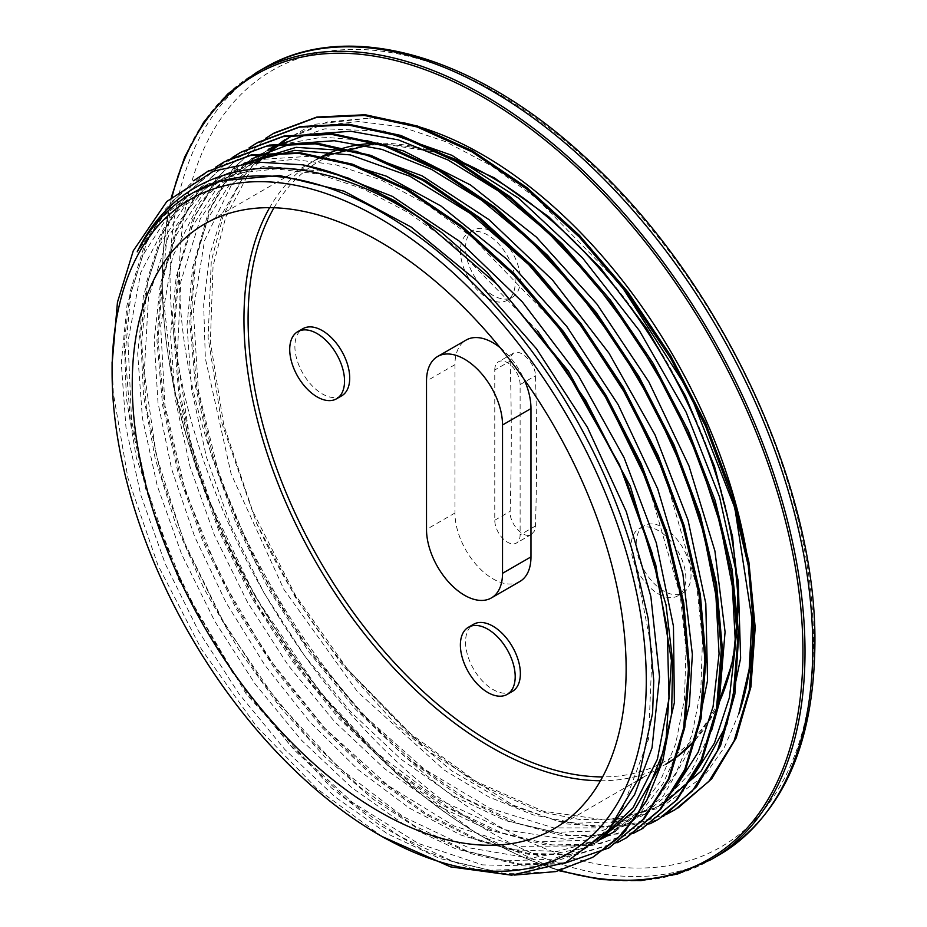 <?xml version="1.0" encoding="UTF-8"?>
<svg xmlns="http://www.w3.org/2000/svg" width="927" height="927" viewBox="0 0 927 927"><rect width="100%" height="100%" fill="white"/><g stroke="black" fill="none" stroke-linecap="round" stroke-linejoin="round"><path stroke-width="0.7" stroke-dasharray="4.63 3.48" d="M382.051 836.536L317.127 788.889L255.979 725.725L201.449 649.19L157.914 565.111L127.938 477.996L113.337 393.361L112.097 363.847M592.643 857.313L552.225 871.925L504.786 873.628L453.233 861.519L399.595 836.235L345.968 798.622L294.38 750.105L246.837 692.62L205.215 628.239L171.066 559.502L145.771 489.016L130.301 419.421L125.215 353.407L130.846 293.523L146.872 241.959L172.781 200.777L207.59 171.495M608.668 848.078L566.861 862.77L519.247 863.929L467.625 851.345L413.987 825.54L360.418 787.544L308.992 738.68L261.646 680.939L220.29 616.42L186.466 547.602L161.472 477.15L146.385 407.695L141.657 341.866L147.602 282.26L163.975 231.055L190.116 190.197L226.779 160.429M617.463 842.539L575.609 854.451L528.517 853.477L477.903 839.561L425.586 813.141L373.511 775.296L323.604 727.266L277.636 670.835L237.324 608.077L204.172 541.159L179.328 472.561L163.789 404.775L158.1 340.197L162.434 281.159L176.79 229.873L200.51 188.065L232.839 157.323M641.171 829.259L599.642 843.883L552.295 844.961L501.02 832.62L447.741 807.139L394.462 769.561L343.268 721.333L296.084 664.149L254.682 600.256L220.719 532.028L195.435 461.994L179.792 392.839L174.496 327.15L179.629 267.358L195.133 215.782L220.394 174.299L254.438 144.45M663.616 816.2L659.421 818.726L618.193 834.01L571.078 835.748L519.92 823.999L466.675 799.167L413.349 762.087L361.97 714.3L314.554 657.475L272.851 593.801L238.471 525.702L212.793 455.667L196.686 386.385L190.916 320.475L195.62 260.36L210.649 208.332L235.528 166.396L269.236 136.002M678.158 807.892L674.717 809.931M667.197 813.802L633.292 824.752L595.632 826.954L555.099 820.279L512.747 805.018L426.814 750.21L346.211 667.799A393.245 227.045 60 0 1 256.721 523.57L221.449 421.912L208.111 337.625L211.275 261.287L223.407 215.226L243.233 176.883M738.935 713.373L724.323 747.429L704.543 775.528L660.627 807.904L605.829 820.117L542.955 811.137L476.304 781.612L409.259 732.77L346.211 667.799M632.909 552.759L652.11 651.252L648.576 738.993L622.562 808.506L601.808 834.497L576.385 853.813L535.968 868.703L489.78 870.279L439.583 858.437L387.393 833.755L335.203 796.988L285.018 749.688L238.818 693.605L198.401 630.847L165.284 563.883L140.858 495.238L125.979 427.521L121.298 363.372L127.022 305.215L142.874 255.226L168.39 215.458L202.492 187.254L237.242 173.279L276.362 168.899L318.726 174.102L363.187 188.841L408.552 212.7L453.581 244.937L537.614 330.916M597.197 841.728L592.817 844.37L552.365 859.202L506.188 860.824L456.003 848.958L403.801 824.254L351.611 787.533L301.437 740.186L255.226 684.126L214.821 621.368L181.704 554.392L157.254 485.76L142.41 418.054L137.694 353.871L143.442 295.736L159.305 245.759L184.786 205.956L218.923 177.799L253.917 163.72L293.349 159.421L336.072 164.867L380.881 179.896L426.571 204.218L471.878 237.022L556.235 324.218M647.44 481.808L680.244 595.238L686.003 649.051L684.485 698.993L675.737 743.686L659.908 781.855L637.544 812.55L609.248 834.914M598.749 840.302L557.312 851.415L510.777 849.7L460.823 835.042L409.34 808.101L358.285 769.85L309.548 721.612L264.937 665.273L226.188 602.851L194.693 536.663L171.657 469.178L158.019 402.863L154.183 340.163L160.417 283.442L176.466 234.751L201.715 195.864L235.342 168.32L245.412 163.071M664.566 474.033L696.861 587.011L702.481 640.557L700.812 690.209L692.005 734.671L676.2 772.654L653.859 803.153L625.655 825.424L585.215 840.268L539.004 841.82L488.842 830.059L436.64 805.273L384.427 768.587L334.276 721.264L288.065 665.146L247.625 602.434L214.554 535.447L190.07 466.791L175.226 399.097L170.556 334.925L176.234 276.756L192.156 226.837L217.613 186.976L251.738 158.83L257.81 155.319L225.18 181.854L200.278 218.911L180.777 281.843L177.254 357.092L190.058 440.255L218.216 526.269L260.139 609.989L313.129 686.42L374.056 750.905L439.143 799.688L504.439 829.688L566.003 839.329L600.708 834.613L631.704 821.878L663.28 796.108L695.192 739.978M674.949 788.564L642.052 815.922L601.646 830.812L555.424 832.33L505.25 820.58L453.06 795.818L400.846 759.086L350.673 711.797L304.485 655.667L264.033 592.944L230.962 525.98L206.501 457.312L191.622 389.618L186.976 325.47L192.654 267.266L208.563 217.358L234.044 177.52L268.146 149.328M691.16 779.364L658.46 806.432L616.501 821.635M615.296 821.843L575.783 823.257L533.245 814.879L488.9 796.988L444.01 769.931L357.625 691.924L283.905 589.456L231.159 474.021L205.342 358.425L203.673 304.647L209.548 255.551L222.862 212.55L243.326 176.872M243.917 176.084L256.119 161.982M284.554 139.85L319.467 125.887L358.749 121.518L401.287 126.814L445.945 141.773L491.495 165.852L536.652 198.355L620.87 285.018M514.195 875.076L470.325 867.939L424.346 850.627L377.602 823.732L331.472 787.938L246.258 694.033L178.621 579.607L136.327 457.729L126.385 398.32L124.322 342.202L130.325 291.066L144.16 246.281L165.4 209.131L193.558 180.788M562.608 863.964L518.657 864.613L471.333 853.744L422.133 831.531L372.677 798.865L324.601 756.722L279.467 706.397L238.714 649.618L203.743 588.158L175.655 523.975L155.33 459.178L143.569 395.852L140.661 336.003L146.709 281.565L161.646 234.369L184.867 195.794L215.701 167.173M617.15 842.747L575.377 855.042L528.251 854.242L477.567 840.534L425.169 814.254L372.967 776.42L322.897 728.437L276.825 671.924L236.373 609.039L203.106 542.028L178.227 473.28L162.607 405.331L156.953 340.649L161.379 281.518L175.759 230.139L199.676 188.39L232.132 157.671M633.489 833.292L591.658 845.575L544.497 844.764L493.755 830.928L441.31 804.648L389.097 766.699L339.004 718.599L292.92 662.052L252.515 599.051L219.247 531.959L194.45 463.187L178.946 395.192L173.337 330.499L177.914 271.437L192.41 220.093L216.431 178.436L249.062 147.891M649.839 823.883L607.973 836.073L560.823 835.308L510.082 821.426L457.637 795.088L405.435 757.185L355.365 709.028L309.259 652.492L268.888 589.502L235.655 522.399L210.823 453.627L195.365 385.667L189.745 320.951L194.322 261.912L208.865 210.614L232.839 168.911L265.493 138.424M666.328 814.404L619.699 827.116L566.826 823.976L510.059 804.96L451.924 770.974L395.076 723.523L342.051 664.636L295.203 597.011L256.744 523.57M243.778 176.107L265.238 151.657L312.387 124.589L369.606 118.111L327.729 121.889L290.649 136.373M403.036 122.654A382.121 220.614 -120 0 0 369.606 118.111M510.128 361.124A2606.006 1504.591 -60 0 1 510.128 511.368C509.247 523.813 523.848 539.572 531.438 534.381L534.334 531.136L535.47 525.991A2606.006 1504.591 120 0 0 535.47 375.748C535.586 363.743 520.557 348.228 513.523 353.106L510.916 356.177L510.128 361.124L494.775 369.989L494.775 520.232A17.914 10.348 -120 0 0 502.596 538.263A17.914 10.348 -120 0 0 516.397 543.06A17.914 10.348 -120 0 0 520.117 534.856L520.117 384.612A17.914 10.348 -120 0 0 512.295 366.582A17.914 10.348 -120 0 0 498.483 361.785A17.914 10.348 -120 0 0 494.775 369.989M258.934 161.808L247.671 175.666M247.08 176.489L225.748 217.034L213.048 266.061L210.359 341.831L223.813 425.203L252.723 511.229L295.145 594.752L348.622 670.684L409.792 734.59L474.983 782.481L540.209 811.693L580.128 819.584L617.452 818.889M618.912 818.68L655.111 807.904L664.555 802.967L658.471 806.455M383.326 131.205L324.89 128.83L274.241 145.863L231.391 184.913L204.554 240.556L193.291 310.429L198.39 390.441L219.34 475.713L255.006 561.171L303.048 641.704L360.649 712.399L424.218 769.132L489.919 808.344L553.767 827.904L604.207 827.881L648.135 812.446L660.603 804.23L690.406 772.921L711.53 730.8M366.86 140.661L322.515 137.115L282.121 144.357L257.81 155.319M244.044 163.268L241.379 164.763L200.07 201.912L172.584 256.594L160.672 325.945L164.936 405.562L185.261 490.731L220.22 576.304L267.81 657.127L325.018 728.425L388.413 785.795L454.103 825.98L518.1 846.351L576.524 845.945L600.476 838.668M615.285 831.357L641.588 811.125L662.886 783.778L678.877 749.201M333.025 159.398L309.548 156.292L264.601 159.212L224.983 174.276L203.836 189.409L168.76 235.388L148.459 297.579L144.276 372.411L156.257 455.284L183.824 541.287L225.099 625.25L277.694 702.075L338.309 767.255L403.291 816.745L468.68 847.765L530.476 858.251L584.96 847.811L598.9 840.87M329.653 171.808L264.519 166.118L208.587 183.778L168.923 218.563L140.73 272.723L127.984 341.437L131.599 420.731L151.136 505.725L185.539 591.391L232.55 672.573L289.421 744.358L352.596 802.527L418.274 843.454L482.446 864.879L536.015 866.177L582.48 850.349L590.951 845.007L607.799 831.044M193.198 192.642L161.298 217.857L137.208 251.831M512.341 691.415A38.76 22.375 60 0 1 492.955 689.491A38.76 22.375 60 0 1 467.637 655.331A38.76 22.375 60 0 1 473.581 624.277M487.787 298.355A38.76 22.375 -120 0 0 507.173 300.278A38.76 22.375 -120 0 0 507.173 255.516A38.76 22.375 -120 0 0 468.413 233.14A38.76 22.375 -120 0 0 462.469 264.207A38.76 22.375 -120 0 0 487.787 298.355M492.955 295.377A38.76 22.375 60 0 1 467.637 261.217A38.76 22.375 60 0 1 473.581 230.151A38.76 22.375 60 0 1 512.341 252.538A38.76 22.375 60 0 1 512.341 297.289A38.76 22.375 60 0 1 492.955 295.377M341.681 395.829A38.76 22.375 60 0 1 322.306 393.905A38.76 22.375 60 0 1 296.976 359.746A38.76 22.375 60 0 1 302.92 328.691M658.448 593.94A38.76 22.375 -120 0 0 677.822 595.864A38.76 22.375 -120 0 0 677.822 551.113A38.76 22.375 -120 0 0 639.062 528.726A38.76 22.375 -120 0 0 633.129 559.792A38.76 22.375 -120 0 0 658.448 593.94M663.616 590.962A38.76 22.375 60 0 1 638.297 556.803A38.76 22.375 60 0 1 644.242 525.748A38.76 22.375 60 0 1 683.002 548.124A38.76 22.375 60 0 1 683.002 592.874A38.76 22.375 60 0 1 663.616 590.962M519.838 581.507A53.754 31.031 60 0 1 478.413 567.104A53.754 31.031 60 0 1 454.948 513.002L454.948 364.67A53.754 31.031 60 0 1 466.084 340.07M500.035 347.579A53.754 31.031 60 0 1 523.882 378.946M256.42 72.584A454.462 262.387 -120 0 0 256.42 597.347A454.462 262.387 -120 0 0 710.882 859.735M560.429 870.476A453.002 261.541 60 0 1 172.155 196.466M718.645 855.25A454.462 262.387 60 0 1 264.183 592.863A454.462 262.387 60 0 1 264.183 68.1M813.582 641.797A448.401 258.888 -120 0 0 337.973 50.139A448.401 258.888 -120 0 0 337.973 684.277A448.401 258.888 -120 0 0 813.582 641.797M535.47 525.991L520.117 534.856M520.117 384.612L535.47 375.748M494.775 520.232L510.128 511.368M454.948 364.67L426.513 381.09M454.948 513.002L426.513 529.421M443.349 154.728A349.224 201.623 -120 0 0 378.32 143.198M342.828 148.297A349.224 201.623 -120 0 0 341.796 148.598M320.244 157.358L321.449 156.733A349.224 201.623 -120 0 0 320.255 157.358M287.208 176.327L316.281 159.548A349.224 201.623 -120 0 0 269.606 207.683M600.476 780.766A349.224 201.623 -120 0 0 665.505 764.416L642.481 777.695M675.69 757.799A349.224 201.623 -120 0 0 676.548 757.174L675.69 757.811M695.123 740.175A349.224 201.623 -120 0 0 716.756 707.625M274.01 207.764A346.292 199.931 60 0 1 549.294 218.146A346.292 199.931 60 0 1 737.834 602.156A346.292 199.931 60 0 1 602.608 776.907M609.051 847.834L610.198 847.185M658.297 819.41L659.433 818.75M240.429 152.503L241.565 151.843M171.356 197.184L161.901 286.142L173.5 386.837L205.388 492.747L255.458 596.918L320.452 692.55L396.107 773.373L477.486 834.115L559.282 870.766M513.523 353.106L498.483 361.785M531.438 534.381L516.397 543.06M473.581 230.151L468.413 233.14M512.341 297.289L507.173 300.278M644.242 525.748L639.062 528.726M683.002 592.874L677.822 595.864M377.44 142.978L439.583 152.804M695.041 740.406L716.559 708.726M285.238 177.463L204.577 224.033M637.764 780.43L553.801 828.9M290.638 136.362L284.566 139.873M274.218 145.84L268.146 149.351M241.391 164.797L235.319 168.297M224.983 174.276L218.911 177.775M208.563 183.743L202.492 187.254M648.135 812.423L642.063 815.934M631.716 821.901L625.644 825.412M615.296 831.38L609.224 834.879M596.849 842.029L592.817 844.358M582.469 850.337L576.397 853.837"/><path stroke-width="1.39" d="M514.195 875.076L555.841 871.589L592.654 857.336L617.799 838.356L638.587 813.049L665.632 745.771L671.449 660.615L655.679 564.404L619.398 464.566L565.424 369.004L497.892 285.11L422.017 219.583C304.508 140.522 184.612 153.222 137.208 251.831A382.121 220.614 60 0 1 191.24 193.755A382.121 220.614 60 0 1 632.909 552.759L648.158 618.413L653.755 680.673L652.585 713.141L638.251 779.12L608.784 829.932L565.632 862.608L511.669 875.181L450.557 866.861L382.051 836.536M112.097 363.847L117.462 302.225L133.268 250.811L166.767 201.541L213.569 171.147L255.759 162.005L302.515 164.809A393.245 227.045 60 0 1 422.017 219.548M646.281 680.673A377.729 218.088 -120 0 0 379.189 218.054A377.729 218.088 -120 0 0 112.097 372.26A377.729 218.088 -120 0 0 379.189 834.879A377.729 218.088 -120 0 0 646.281 680.673M302.515 164.809L348.112 178.007L394.902 200.835L441.6 232.492L486.884 272.156L568.321 370.939L630.256 486.072L666.003 604.763L672.654 661.275L671.611 713.802L662.817 760.8L646.548 800.974L623.35 833.269L593.778 856.664M207.59 171.495L251.379 154.867L299.977 152.712L352.654 164.218L407.405 189.085L462.179 226.304L514.856 274.346L563.431 331.507L606.107 395.47L641.183 463.778L667.382 533.848L683.755 602.921L689.561 668.332L684.763 727.625L669.445 778.402L644.242 818.773L608.668 848.078M226.779 160.429L269.572 145.064L318.216 143.395L370.881 155.388L425.516 180.545L480.105 218.042L532.585 266.246L580.905 323.43L623.303 387.359L658.17 455.551L684.114 525.435L700.302 594.311L706.003 659.503L701.079 718.541L685.771 769.178L660.58 809.375L626.617 837.718L617.463 842.539M232.839 157.323L241.576 151.854L284.241 135.956L332.805 133.708L385.493 145.307L440.255 170.116L495.006 207.335L547.683 255.435L596.281 312.538L638.9 376.524L674.033 444.844L700.209 514.879L716.548 583.964L722.434 649.398L717.568 708.634L702.284 759.468L677.092 799.816L641.171 829.259M254.438 144.45L257.973 142.341L300.336 126.559L348.517 124.172L400.765 135.435L455.134 159.803L509.537 196.35L561.959 243.766L610.453 300.116L653.141 363.338L688.471 431.02L715.134 500.545L732.063 569.294L738.761 634.671L734.868 694.126L720.615 745.459L696.583 786.699L663.616 816.2M269.236 136.002L274.38 132.862L316.872 117.045L365.25 114.751L417.683 126.095L472.225 150.73L526.803 187.532L579.329 235.261L627.869 291.982L670.557 355.516L705.76 423.488L732.249 493.257L748.9 562.144L755.204 627.556L750.916 686.942L736.154 738.008L711.623 778.9L678.158 807.892M675.841 809.259L667.197 813.802M537.614 330.916L585.806 400.58L624.613 475.98L652.237 553.338L667.243 628.784L668.993 698.61L657.382 759.271L633.025 807.788L597.197 841.728M556.235 324.218L607.428 399.954L647.44 481.808M609.248 834.914L598.749 840.302M245.412 163.071L294.601 150.371L350.348 154.913L409.873 176.234L470.302 213.465L528.714 264.624L582.214 327.243L628.251 398.228L664.566 474.033M251.738 158.83L290.452 143.952L334.299 140.719L381.878 149.363L431.565 169.409L481.681 200.267L530.568 240.916L576.606 289.85L618.193 345.528L653.998 406.003L682.828 469.213L703.651 533.025L715.887 595.285L719.062 653.848L713.072 706.722L698.24 752.191L674.949 788.564M268.146 149.328L306.883 134.485L350.765 131.252L398.355 139.884L448.077 160.012L498.228 190.869L547.115 231.565L593.164 280.58L634.775 336.281L670.545 396.814L699.364 460.07L720.175 523.894L732.33 586.177L735.482 644.752L729.422 697.602L714.485 743.014L691.16 779.364M616.501 821.635L615.296 821.843M243.326 176.872L243.917 176.084M256.119 161.982L284.554 139.85M620.87 285.018L689.491 392.214L734.844 507.869L751.913 619.074L749.19 669.074L738.935 713.373A382.121 220.614 -120 0 0 675.829 360.209A382.121 220.614 -120 0 0 403.036 122.654M193.558 180.788L207.625 171.483L250.255 155.527L298.842 153.349L351.53 164.902L406.281 189.722L461.032 226.953L513.72 275.018L562.295 332.156L604.949 396.13L640.059 464.439L666.235 534.497L682.608 603.581L688.448 668.993L683.605 728.251L668.332 779.074L643.106 819.41L609.062 847.857L562.608 863.964M215.701 167.173L224.021 161.97L266.686 146.095L315.25 143.836L367.938 155.435L422.7 180.267L477.451 217.463L530.128 265.574L578.726 322.666L621.357 386.652L656.478 454.983L682.666 525.018L698.993 594.091L704.891 659.537L700.012 718.761L684.729 769.595L659.549 809.966L625.458 838.344L617.15 842.747M232.132 157.671L240.417 152.468L283.094 136.628L331.681 134.38L384.334 145.933L439.108 170.811L493.871 207.961L546.536 256.084L595.146 313.21L637.788 377.162L672.863 445.505L699.109 515.551L715.401 584.613L721.276 650.059L716.455 709.317L701.113 760.094L675.968 800.522L641.866 828.865L633.489 833.292M249.062 147.891L256.849 143.025L299.479 127.115L348.088 124.936L400.754 136.431L455.516 161.321L510.29 198.517L562.956 246.582L611.53 303.743L654.219 367.683L689.271 436.014L715.505 506.084L731.843 575.146L737.672 640.569L732.875 699.85L717.533 750.615L692.353 791.021L658.309 819.422L649.839 823.883M265.493 138.424L273.28 133.569L315.898 117.625L364.496 115.446L417.185 126.987L471.924 151.819L526.687 189.05L579.387 237.115L627.95 294.253L670.603 358.228L705.714 426.536L731.89 496.594L748.263 565.679L754.091 631.078L749.271 690.348L733.987 741.171L708.761 781.507L674.729 809.955L666.328 814.404M243.233 176.883L243.778 176.107M290.649 136.373L265.713 154.948L258.934 161.808M247.671 175.666L247.08 176.489M617.452 818.889L618.912 818.68M664.555 802.967L701.287 770.905L726.895 724.311L740.627 658.182L738.216 580.939L719.607 497.196L686.061 412.04L639.398 330.649L582.515 257.891L518.726 198.297L451.889 155.307L383.326 131.205M711.53 730.8L719.039 703.917L725.076 631.913L714.902 550.962L688.946 465.899L648.865 381.889L596.918 304.068L536.304 237.034L470.557 185.018L403.651 150.985L366.86 140.661M695.192 739.978L707.556 680.464L705.806 603.593L688.008 520.059L655.03 434.856L608.981 353.152L552.457 279.954L488.923 219.595L422.133 175.875L356.072 151.275L296.153 147.347L244.044 163.268M600.476 838.668L615.285 831.357M678.877 749.201L689.398 704.682L692.365 654.416L682.851 573.743L657.66 488.761L618.124 404.612L566.71 326.35L506.374 258.795L440.8 205.933L386.292 176.153L333.025 159.398M596.849 842.029L634.022 810.801L659.19 767.568L674.369 702.666L673.454 626.27L656.304 542.898L624.056 457.66L578.483 375.725L522.411 301.982L459.097 241.02L392.376 196.373L329.653 171.808M607.799 831.044L634.578 794.671L652.029 747.799L659.537 676.849L650.858 596.536L626.281 511.634L587.417 427.312L536.432 348.714L476.466 280.51L411.032 226.976L344.068 191.194L279.572 175.527L221.356 180.73L193.198 192.642M487.787 692.481A38.76 22.375 -120 0 0 507.173 694.393A38.76 22.375 -120 0 0 507.173 649.642A38.76 22.375 -120 0 0 468.413 627.255A38.76 22.375 -120 0 0 462.469 658.321A38.76 22.375 -120 0 0 487.787 692.481M468.413 627.255L473.581 624.277A38.76 22.375 60 0 1 512.341 646.652A38.76 22.375 60 0 1 512.341 691.415L507.173 694.393M317.127 396.895A38.76 22.375 -120 0 0 336.513 398.807A38.76 22.375 -120 0 0 336.513 354.056A38.76 22.375 -120 0 0 297.752 331.669A38.76 22.375 -120 0 0 291.808 362.735A38.76 22.375 -120 0 0 317.127 396.895M297.752 331.669L302.92 328.691A38.76 22.375 60 0 1 341.681 351.066A38.76 22.375 60 0 1 341.681 395.829L336.513 398.807M437.637 356.489A53.754 31.031 -120 0 0 426.513 381.09L426.513 529.421A53.754 31.031 -120 0 0 449.977 583.523A53.754 31.031 -120 0 0 491.391 597.927A53.754 31.031 -120 0 0 502.527 573.315L502.527 424.983A53.754 31.031 -120 0 0 479.062 370.893A53.754 31.031 -120 0 0 437.637 356.489L466.084 340.07A53.754 31.031 60 0 1 500.035 347.579M523.882 378.946A53.754 31.031 60 0 1 530.974 408.564L530.974 556.895A53.754 31.031 60 0 1 519.838 581.507L491.391 597.927M626.131 669.039A349.224 201.623 -120 0 0 473.685 317.59A349.224 201.623 -120 0 0 204.577 224.033A349.224 201.623 -120 0 0 204.577 627.278A349.224 201.623 -120 0 0 553.801 828.9A349.224 201.623 -120 0 0 626.131 669.039M559.282 870.766L601.159 879.561L640.87 880.65L677.683 873.999L710.882 859.735A454.462 262.387 -120 0 0 805.007 651.693A454.462 262.387 -120 0 0 606.629 194.334A454.462 262.387 -120 0 0 256.42 72.584L227.648 94.033L203.592 122.329L184.716 156.93L171.356 197.184M172.155 196.466A453.002 261.541 60 0 1 522.353 122.677A453.002 261.541 60 0 1 802.933 651.693A453.002 261.541 60 0 1 560.429 870.476M256.42 72.584L264.183 68.1A454.462 262.387 60 0 1 614.392 189.861A454.462 262.387 60 0 1 812.77 647.208A454.462 262.387 60 0 1 718.645 855.25L710.882 859.735M530.974 408.564L502.527 424.983M530.974 556.895L502.527 573.315M716.756 707.625A349.224 201.623 -120 0 0 737.834 604.543A349.224 201.623 -120 0 0 443.349 154.728M378.32 143.198A349.224 201.623 -120 0 0 342.828 148.297M341.796 148.598A349.224 201.623 -120 0 0 321.449 156.733L377.44 142.978M320.255 157.358A349.224 201.623 -120 0 0 316.281 159.548L320.244 157.358M269.606 207.683A349.224 201.623 -120 0 0 316.281 562.793A349.224 201.623 -120 0 0 600.476 780.766M665.505 764.416A349.224 201.623 -120 0 0 675.69 757.799L665.505 764.416M695.041 740.406L676.548 757.185A349.224 201.623 -120 0 0 695.123 740.175M602.608 776.907A346.292 199.931 60 0 1 319.815 560.754A346.292 199.931 60 0 1 274.01 207.764M379.189 834.879L385.516 838.541M112.097 372.26L112.097 361.97M625.47 838.367L626.606 837.707M641.878 828.889L643.025 828.228M207.602 171.449L208.737 170.788M224.021 161.97L225.157 161.321M256.849 143.025L257.984 142.364M273.256 133.546L274.392 132.885M264.183 68.1C347.115 18.749 473.709 54.728 583.257 155.423C717.579 274.786 817.035 484.311 814.903 644.219C813.86 745.876 781.774 816.212 718.645 855.25M439.583 152.804L494.346 177.857L548.888 216.906L600.569 268.042L646.872 328.737L685.493 395.991L714.543 466.501L732.573 536.768L738.68 603.35L733.106 660.464L716.559 708.726M287.208 176.327L285.238 177.463M642.481 777.695L637.764 780.43M192.156 193.222L191.24 193.755"/></g></svg>
